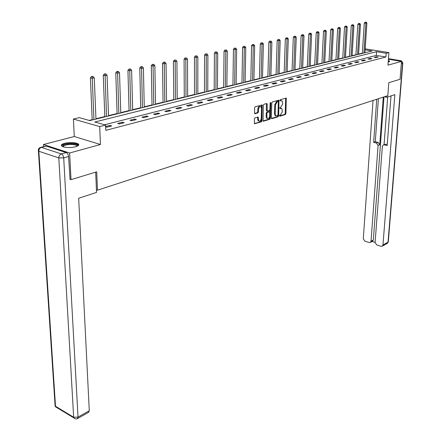 <?xml version="1.0" encoding="UTF-8"?>
<svg xmlns="http://www.w3.org/2000/svg" width="441" height="441" viewBox="0 0 441 441"><rect width="100%" height="100%" fill="white"/><g stroke="black" fill="none" stroke-linecap="round" stroke-linejoin="round"><path stroke-width="0.66" d="M279.506 115.746L279.853 116.209L285.371 114.528L285.917 113.552L286.259 98.134L280.404 99.627L280.013 100.316L280.366 100.796L282.091 100.846L282.675 102.77L282.631 104.015L280.867 107.152L280.145 107.367L279.759 108.056L280.107 108.525L281.843 108.574L282.367 111.7L280.608 114.836L279.892 115.057L279.506 115.746M75.615 146.787C78.641 145.872 79.49 144.885 78.162 143.827C74.81 142.333 70.284 142.162 64.59 143.303C61.47 144.218 60.599 145.216 61.966 146.307C65.389 147.796 69.937 147.956 75.615 146.787M388.218 62.005L389.64 61.156L388.328 60.538M254.959 117.852L254.38 118.872L254.451 123.75L261.375 121.854L261.948 120.845L262.158 104.975L255.218 106.744L254.633 107.764L254.512 113.012L255.058 113.701L257.886 112.874L258.465 111.86L258.531 109.274C258.922 107.031 259.749 106.215 261.017 106.821L261.502 108.42L261.243 118.48C260.84 120.729 260.008 121.545 258.746 120.922L258.145 117.108L254.959 117.852M43.604 146.599L43.477 144.521L69.623 153.005L71.023 179.652L96.706 171.819L97.478 190.187L387.815 95.647L388.802 82.715L400.048 79.281L401.492 61.404L387.981 65.136L388.929 52.573L386.184 53.273L385.903 56.999L105.79 130.349L105.597 125.084L99.71 126.589L73.404 119.048L79.297 117.631L89.782 120.602L372.105 50.985L365.137 49.855M69.623 153.005L100.427 144.499L99.71 126.589M271.336 117.984L271.849 118.657L278.106 116.744L278.662 115.757L278.966 100.206L272.351 101.899L271.788 102.896L271.336 117.984M262.985 120.988L269.153 119.109L269.837 119.268L263.431 121.225M266.397 103.585L266.485 104.048L267.18 104.203L266.656 103.514L263.883 104.296L263.31 105.305L263.079 121.132M267.18 104.203L267.185 110.972L269.341 110.531L269.909 109.533L270.096 103.128L270.724 102.488L270.851 102.913L270.399 118.271L269.837 119.268M71.023 179.652L69.777 179.211M401.492 61.404L388.427 59.221M96.43 189.817L97.478 190.187M385.903 56.999L376.289 55.406L104.534 124.786M376.614 56.74L374.211 57.358L375.82 57.628L378.224 57.005L376.614 56.74L376.57 57.435M370.324 58.361L367.866 58.989L369.481 59.265L371.934 58.631L370.324 58.361L370.275 59.061M363.897 60.015L361.394 60.66L363.02 60.935L365.517 60.29L363.897 60.015L363.853 60.72M357.342 61.701L354.79 62.357L356.422 62.644L358.974 61.983L357.342 61.701L357.298 62.418M350.656 63.427L348.043 64.099L349.685 64.386L352.293 63.713L350.656 63.427L350.612 64.149M343.826 65.185L341.158 65.869L342.806 66.167L345.468 65.477L343.826 65.185L343.782 65.913M336.847 66.982L334.124 67.682L335.783 67.98L338.501 67.28L336.847 66.982L336.808 67.716M329.725 68.818L326.941 69.535L328.606 69.838L331.384 69.121L329.725 68.818L329.686 69.562M322.443 70.692L319.604 71.425L321.274 71.734L324.113 71.001L322.443 70.692L322.404 71.442M315.006 72.605L312.101 73.355L313.777 73.675L316.682 72.925L315.006 72.605L314.968 73.366M307.399 74.568L304.433 75.328L306.12 75.654L309.086 74.887L307.399 74.568L307.366 75.334M299.626 76.569L296.589 77.351L298.287 77.682L301.319 76.894L299.626 76.569L299.593 77.34M291.677 78.614L288.574 79.413L290.272 79.755L293.375 78.95L291.677 78.614L291.65 79.397M283.546 80.709L280.366 81.53L282.075 81.872L285.25 81.05L283.546 80.709L283.519 81.502M275.223 82.853L271.976 83.691L273.69 84.044L276.937 83.2L275.223 82.853L275.201 83.652M266.711 85.047L263.382 85.901L265.102 86.265L268.431 85.405L266.711 85.047L266.689 85.852M257.991 87.29L254.584 88.167L256.315 88.536L259.721 87.654L257.991 87.29L257.974 88.106M249.066 89.589L245.576 90.488L247.313 90.863L250.802 89.964L249.066 89.589L249.049 90.416M239.926 91.943L236.348 92.864L238.09 93.249L241.662 92.329L239.926 91.943L239.91 92.781M230.555 94.357L226.889 95.3L228.642 95.697L232.302 94.749L230.555 94.357L230.544 95.201M220.952 96.833L217.198 97.797L218.951 98.2L222.711 97.229L220.952 96.833L220.947 97.687M211.112 99.368L207.259 100.361L209.023 100.769L212.871 99.776L211.112 99.368L211.107 100.228M201.019 101.965L197.066 102.985L198.83 103.403L202.783 102.384L201.019 101.965L201.013 102.841M190.661 104.633L186.609 105.675L188.379 106.11L192.43 105.063L190.661 104.633L190.666 105.52M180.033 107.372L175.871 108.442L177.651 108.883L181.808 107.808L180.033 107.372L180.038 108.266M169.124 110.178L164.851 111.281L166.637 111.733L170.904 110.63L169.124 110.178L169.135 111.088M157.922 113.067L153.534 114.197L155.32 114.66L159.708 113.524L157.922 113.067L157.939 113.982M146.418 116.027L141.903 117.19L143.694 117.664L148.204 116.501L146.418 116.027L146.434 116.959M134.588 119.076L129.952 120.272L131.749 120.757L136.379 119.555L134.588 119.076L134.615 120.013M122.433 122.207L117.664 123.436L119.461 123.932L124.23 122.703L122.433 122.207L122.46 123.16M105.664 126.87L106.821 127.201L111.727 125.933L109.93 125.426L105.647 126.528M362.331 53.146L358.594 54.067M355.937 54.717L352.1 55.665M349.415 56.327L345.468 57.297M342.756 57.964L338.705 58.962M335.965 59.634L331.797 60.66M329.03 61.343L324.747 62.396M321.947 63.085L317.548 64.171M314.714 64.866L310.188 65.985M307.327 66.685L302.675 67.831M299.781 68.542L294.99 69.722M292.069 70.444L287.141 71.657M284.186 72.385L279.114 73.63M276.121 74.369L270.901 75.654M267.88 76.398L262.5 77.721M259.446 78.476L253.906 79.838M250.813 80.598L245.113 82.004M241.977 82.776L236.106 84.22M232.936 85.003L226.883 86.491M223.675 87.279L217.435 88.817M214.188 89.617L207.755 91.199M204.464 92.009L197.833 93.646M194.498 94.462L187.657 96.149M184.283 96.981L177.221 98.718M173.804 99.561L166.516 101.353M163.054 102.207L155.53 104.059M152.018 104.919L144.246 106.838M140.69 107.709L132.664 109.688M129.059 110.575L120.762 112.62M117.108 113.519L108.53 115.63M104.82 116.54L95.951 118.728M92.191 119.649L89.104 120.41M100.427 144.499L74.286 136.523L43.477 144.521M74.286 136.523L73.404 119.048M365.203 48.852L388.929 52.573M386.184 53.273L376.548 51.707L94.76 122.014L105.597 125.084M376.289 55.406L376.548 51.707M109.93 125.426L109.963 126.391M280.989 108.277L280.145 108.161L280.829 108.315M279.781 108.266L280.145 108.161M281.231 100.559L280.399 100.438L281.088 100.587M280.041 100.542L280.399 100.438M279.522 115.944L284.688 114.368L285.233 113.392L285.674 98.134M271.413 118.42L277.428 116.584L277.979 115.597L278.376 100.195M277.565 115.763L277.957 115.073L278.381 101.937L278.028 101.458L277.257 101.678L275.471 104.842L275.19 113.855L275.746 115.718L277.565 115.763M277.549 101.353L278.028 101.458M275.934 115.878L275.063 115.559L274.506 113.695L274.787 104.688L276.573 101.524L277.339 101.309M266.485 104.048L266.314 110.222L266.86 110.9M270.157 102.803L269.716 118.111L270.399 118.271M266.827 116.76L267.29 118.315C268.519 118.905 269.33 118.094 269.721 115.889L269.644 111.799L267.494 112.246L266.926 113.249L266.827 116.76L266.138 116.595L266.607 118.155L267.417 118.425M268.938 111.628L269.308 111.711M266.138 116.595L266.237 113.089L266.805 112.086L268.619 111.551M269.153 119.109L269.716 118.111M258.889 121.055L258.057 120.757L257.544 117.08M260.179 106.535C258.944 106.165 258.161 107.025 257.836 109.114L258.531 109.274M254.606 113.469L257.191 112.714L257.77 111.7L257.836 109.114M254.363 123.618L260.686 121.688L261.259 120.68L261.557 104.952M364.944 52.755L366.895 23.13L364.283 23.108L362.315 53.4M365.771 22.221L365.131 22.133L365.771 22.221L365.876 23.334L363.935 53.003M366.179 22.138L366.895 23.13M364.283 23.108L365.131 22.133M388.262 61.365L388.89 61.861M389.469 61.635L388.284 61.123M62.776 146.71L63.052 145.359C65.968 142.829 79.694 143.496 77.511 146.065L77.478 146.109M77.125 146.274L76.624 145.42C72.258 143.937 67.914 144.102 63.603 145.921L63.146 146.842M78.669 145.177L78.151 144.67C75.637 142.73 64.48 143.143 62.005 145.282M384.392 96.761L386.867 97.252L394.849 94.639L382.964 244.992L388.036 242.131L402.55 63.19L401.321 63.532M386.972 95.923L386.867 97.252M383.268 97.13L379.718 144.802L378.086 145.458L371.019 241.21L373.323 239.948L372.463 241.238M378.086 145.458L376.443 143.027L378.075 142.382L379.718 144.802M376.741 99.253L373.643 142.366L376.443 143.027M373.036 100.46L363.296 238.763L364.861 241.144L369.172 242.517L370.429 242.352L371.019 241.21M383.582 144.88L385.936 144.229L383.168 145.05L382.347 146.473L375.093 242.5L376.68 244.904L381.074 246.304L382.38 246.128L382.964 244.992M372.083 241.448L375.098 242.401M384.315 144.885L387.159 145.558L391.013 95.895M384.017 96.888L373.323 239.948M384.061 144.687L387.694 96.981M385.936 144.229L387.242 144.538M378.395 98.718L375.28 141.721L378.075 142.382M375.28 141.721L373.643 142.366M95.68 172.128L96.535 192.403L78.674 198.257L89.28 410.742L88.553 412.335M66.227 152.592L46.233 146.092L41.366 147.371L61.354 153.931L66.227 152.592C67.556 153.214 68.333 154.526 68.57 156.522L70.053 179.311M40.941 147.294L46.233 146.092M358.577 54.32L360.473 24.42L357.827 24.398L355.92 54.976M359.327 23.5L358.687 23.412L359.327 23.5L359.432 24.63L357.546 54.579M359.746 23.417L360.473 24.42M357.827 24.398L358.687 23.412M352.083 55.924L353.919 25.732L351.245 25.716L349.399 56.586M352.756 24.812L352.111 24.718L352.756 24.812L352.861 25.947L351.03 56.183M353.18 24.724L353.919 25.732M351.245 25.716L352.111 24.718M345.452 57.556L347.232 27.077L344.526 27.055L342.745 58.229M346.047 26.146L345.397 26.047L346.047 26.146L346.146 27.292L344.377 57.821M346.477 26.058L347.232 27.077M344.526 27.055L345.397 26.047M338.688 59.226L340.402 28.445L337.668 28.428L335.948 59.904M339.195 27.507L338.545 27.408L339.195 27.507L339.294 28.671L337.591 59.496M339.642 27.419L340.402 28.445M337.668 28.428L338.545 27.408M331.786 60.93L333.429 29.845L330.667 29.828L329.014 61.613M332.205 28.897L331.549 28.797L332.205 28.897L332.299 30.071L330.662 61.205M332.657 28.808L333.429 29.845M330.667 29.828L331.549 28.797M324.736 62.666L326.312 31.278L323.512 31.256L321.936 63.355M325.061 30.319L324.405 30.22L325.061 30.319L325.155 31.509L323.589 62.947M325.524 30.225L326.312 31.278M323.512 31.256L324.405 30.22M317.531 64.441L319.036 32.733L316.208 32.717L314.703 65.141M317.763 31.769L317.107 31.669L317.763 31.769L317.856 32.97L316.362 64.733M318.237 31.675L319.036 32.733M316.208 32.717L317.107 31.669M310.177 66.255L311.605 34.227L308.739 34.211L307.316 66.96M310.31 33.251L309.648 33.147L310.31 33.251L310.398 34.47L308.981 66.552M310.789 33.158L311.605 34.227M308.739 34.211L309.648 33.147M302.664 68.112L304.009 35.754L301.109 35.732L299.77 68.824M302.691 34.767L302.024 34.663L302.691 34.767L302.774 35.997L301.44 68.41M303.182 34.668L304.009 35.754M301.109 35.732L302.024 34.663M294.979 70.003L296.242 37.309L293.309 37.292L292.058 70.725M294.902 36.316L294.23 36.212L294.902 36.316L294.979 37.562L293.734 70.312M295.404 36.217L296.242 37.309M293.309 37.292L294.23 36.212M287.13 71.938L288.304 38.902L285.333 38.885L284.175 72.671M286.937 37.904L286.264 37.794L286.937 37.904L287.014 39.161L285.856 72.252M287.449 37.799L288.304 38.902M285.333 38.885L286.264 37.794M279.103 73.917L280.184 40.533L277.174 40.517L276.116 74.656M278.789 39.519L278.111 39.409L278.789 39.519L278.861 40.798L277.797 74.242M279.318 39.414L280.184 40.533M277.174 40.517L278.111 39.409M270.895 75.946L271.877 42.198L270.526 42.474L268.834 42.182L267.869 76.69M270.454 41.178L269.776 41.068L270.454 41.178L270.526 42.474L269.561 76.271M270.995 41.074L271.877 42.198M268.834 42.182L269.776 41.068M262.494 78.013L263.371 43.907L261.993 44.183L260.289 43.891L259.435 78.768M261.926 42.876L261.243 42.76L261.926 42.876L261.993 44.183L261.133 78.349M262.478 42.766L263.371 43.907M260.289 43.891L261.243 42.76M253.9 80.135L254.672 45.655L253.255 45.936L251.552 45.638L250.808 80.896M253.195 44.613L252.511 44.491L253.195 44.613L253.255 45.936L252.506 80.477M253.762 44.502L254.672 45.655M251.552 45.638L252.511 44.491M245.108 82.302L245.764 47.441L244.314 47.733L242.6 47.424L241.971 83.073M244.259 46.388L243.57 46.266L244.259 46.388L244.314 47.733L243.675 82.654M244.838 46.277L245.764 47.441M242.6 47.424L243.57 46.266M236.1 84.523L236.641 49.271L235.158 49.568L233.438 49.26L232.931 85.306M235.103 48.212L234.414 48.086L235.103 48.212L235.158 49.568L234.64 84.881M235.698 48.091L236.641 49.271M233.438 49.26L234.414 48.086M226.878 86.8L227.291 51.15L225.77 51.454L224.045 51.134L223.67 87.588M225.726 50.076L225.031 49.949L225.726 50.076L225.77 51.454L225.379 87.169M226.332 49.954L227.291 51.15M224.045 51.134L225.031 49.949M217.43 89.126L217.716 53.069L216.156 53.383L214.425 53.058L214.183 89.925M216.112 51.988L215.417 51.862L216.112 51.988L216.156 53.383L215.897 89.506M216.735 51.867L217.716 53.069M214.425 53.058L215.417 51.862M207.75 91.513L207.898 55.042L206.3 55.362L204.563 55.026L204.464 92.323M206.261 53.945L205.567 53.813L206.261 53.945L206.3 55.362L206.179 91.904M206.901 53.819L207.898 55.042M204.563 55.026L205.567 53.813M197.833 93.961L197.827 57.06L196.19 57.391L194.448 57.049L194.503 94.782M196.162 55.957L195.462 55.82L196.162 55.957L196.217 94.357M196.813 55.825L197.827 57.06M194.448 57.049L195.462 55.82M187.657 96.469L187.502 59.133L185.826 59.469L184.079 59.122L184.283 97.301M185.799 58.019L185.099 57.881L185.799 58.019L186.003 96.877M186.471 57.887L187.502 59.133M184.079 59.122L185.099 57.881M177.221 99.043L176.913 61.26L175.187 61.608L173.434 61.249L173.809 99.886M175.165 60.13L174.465 59.993L175.165 60.13L175.529 99.462M175.854 59.998L176.913 61.26M173.434 61.249L174.465 59.993M166.522 101.684L166.036 63.443L164.267 63.796L162.508 63.432L163.06 102.532M164.256 62.302L164.962 62.164L163.55 62.159L164.256 62.302L164.78 102.108M164.962 62.164L166.036 63.443M162.508 63.432L163.55 62.159M155.535 104.39L154.874 65.681L153.055 66.045L151.296 65.67L152.029 105.256M153.049 64.535L153.777 64.386L152.343 64.386L153.049 64.535L153.749 104.831M153.777 64.386L154.874 65.681M151.296 65.67L152.343 64.386M144.257 107.169L143.408 67.986L141.539 68.355L139.775 67.975L140.701 108.045M141.544 66.823L142.289 66.674L140.839 66.668L141.544 66.823L142.421 107.626M142.289 66.674L143.408 67.986M139.775 67.975L140.839 66.668M132.669 110.029L131.627 70.345L129.709 70.731L127.94 70.34L129.07 110.917M129.72 69.171L130.486 69.022L129.009 69.017L129.72 69.171L130.784 110.493M130.486 69.022L131.627 70.345M127.94 70.34L129.009 69.017M120.773 112.962L119.517 72.776L117.549 73.173L115.774 72.771L117.119 113.861M117.565 71.591L118.353 71.431L116.854 71.431L117.565 71.591L118.833 113.442M118.353 71.431L119.517 72.776M115.774 72.771L116.854 71.431M108.541 115.977L107.069 75.279L105.041 75.681L103.266 75.268L104.837 116.893M105.068 74.077L105.879 73.917L104.357 73.912L105.068 74.077L106.551 116.468M105.879 73.917L107.069 75.279M103.266 75.268L104.357 73.912M95.967 119.081L94.264 77.848L92.175 78.266L90.399 77.842L92.208 120.007M92.213 76.635L93.045 76.469L91.502 76.464L92.213 76.635L93.916 119.583M93.045 76.469L94.264 77.848M90.399 77.842L91.502 76.464M285.757 98.591L286.441 98.74M285.233 113.392L285.917 113.552M284.688 114.368L285.371 114.528M278.464 100.658L279.147 100.807M277.979 115.597L278.662 115.757M277.428 116.584L278.106 116.744M271.524 118.579L271.849 118.657M276.573 101.524L277.257 101.678M274.787 104.688L275.471 104.842M274.506 113.695L275.19 113.855M266.314 110.222L267.003 110.382M270.173 102.759L270.851 102.913M266.805 112.086L267.494 112.246M266.237 113.089L266.926 113.249M257.632 117.532L258.321 117.692M257.588 119.208L258.283 119.373M257.77 111.7L258.465 111.86M257.191 112.714L257.886 112.874M254.716 113.624L255.058 113.701M261.651 105.421L262.345 105.575M261.259 120.68L261.948 120.845M260.686 121.688L261.375 121.854M254.468 123.767L254.821 123.855M399.535 61.078L400.825 60.72L388.466 58.664M402.815 63.063L388.317 241.64L387.187 243.41M402.55 63.19L402.826 62.925L401.288 60.803L400.825 60.72L402.115 61.575L402.55 63.19M68.57 156.522L63.708 157.884L78.024 417.092L73.658 417.252L58.813 157.922L38.847 151.263L55.5 406.271L73.658 417.252L73.774 417.853L75.185 418.812M77.236 418.718L78.024 417.092L89.28 410.742M57.181 407.815L55.616 406.867L55.103 405.952L55.616 406.867L73.774 417.853C74.887 419.016 76.155 419.242 77.577 418.542L88.823 412.181M55.368 404.292L55.103 405.952L38.417 151.07L38.847 151.263C38.885 149.295 39.729 147.994 41.366 147.371L40.374 147.448C38.758 148.082 38.108 149.29 38.417 151.07L38.317 150.392M63.708 157.884C63.465 155.877 62.683 154.559 61.354 153.931C59.711 154.582 58.868 155.91 58.813 157.922L63.708 157.884M389.64 61.156L389.612 61.531M285.928 98.062L286.259 98.134M278.618 100.129L278.966 100.206M275.063 115.559L275.746 115.718M266.623 103.519L266.992 103.602M266.496 110.812L267.185 110.972M266.607 118.155L267.29 118.315M257.759 117.019L258.145 117.108M258.057 120.757L258.746 120.922M261.778 104.892L262.158 104.975M76.673 146.451L76.624 145.42M388.306 241.877L387.452 243.256L382.38 246.128M370.429 242.352L372.733 241.089"/></g></svg>
